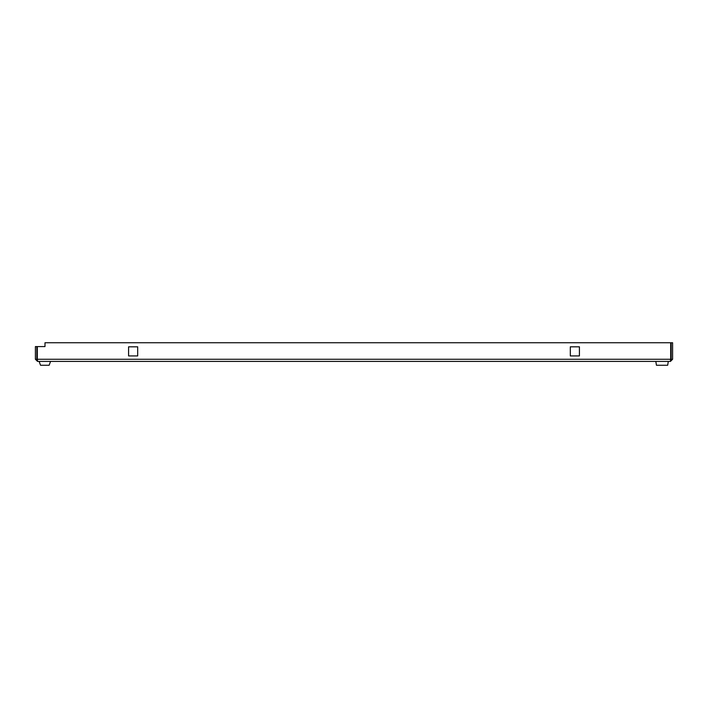 <?xml version="1.0" encoding="UTF-8"?>
<svg xmlns="http://www.w3.org/2000/svg" width="708" height="708" viewBox="0 0 708 708"><rect width="100%" height="100%" fill="white"/><g stroke="black" fill="none" stroke-linecap="round" stroke-linejoin="round"><path stroke-width="1.06" d="M672.6 359.266L671.166 359.266L671.166 342.743L672.6 342.743L672.6 359.266L670.441 361.425L37.559 361.425L35.4 359.266L35.4 346.575L36.834 346.575L36.834 359.266L35.4 359.266M670.441 361.425L670.68 359.266L37.32 359.266L37.559 361.425M37.559 359.991L36.834 359.266M37.32 359.266L37.32 346.575L44.985 346.575L44.985 342.743L670.68 342.743L670.68 359.266M128.582 346.814L128.582 355.92L137.688 355.92L137.688 346.814L128.582 346.814L137.688 346.814L137.688 355.92L128.582 355.92L128.582 346.814M570.312 355.92L579.418 355.92L579.418 346.814L570.312 346.814L570.312 355.92L570.312 346.814L579.418 346.814L579.418 355.92L570.312 355.92M671.166 359.266L670.441 359.991M656.44 365.257L655.829 361.425L656.44 365.257L667.679 365.257L668.29 361.425M50.551 361.425L49.153 365.257L40.533 365.257L39.135 361.425"/></g></svg>
